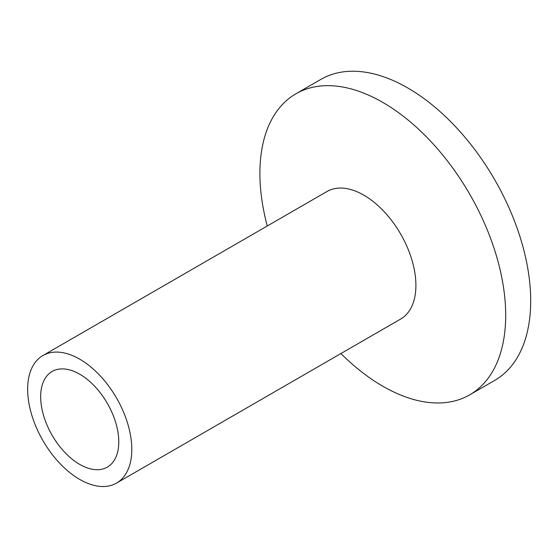 <?xml version="1.0" encoding="UTF-8"?>
<svg xmlns="http://www.w3.org/2000/svg" width="558" height="558" viewBox="0 0 558 558"><rect width="100%" height="100%" fill="white"/><g stroke="black" fill="none" stroke-linecap="round" stroke-linejoin="round"><path stroke-width="0.84" d="M79.724 464.402A55.235 31.89 60 0 1 43.643 415.731A55.235 31.89 60 0 1 52.11 371.475A55.235 31.89 60 0 1 79.724 374.209A55.235 31.89 60 0 1 115.806 422.88A55.235 31.89 60 0 1 107.338 467.137A55.235 31.89 60 0 1 79.724 464.402M79.724 359.178A73.642 42.52 60 0 1 127.838 424.073A73.642 42.52 60 0 1 116.545 483.082A73.642 42.52 60 0 1 79.724 479.434A73.642 42.52 60 0 1 31.611 414.538A73.642 42.52 60 0 1 42.903 355.53A73.642 42.52 60 0 1 79.724 359.178M42.903 355.53L327.002 191.506A73.642 42.52 60 0 1 363.823 195.154A73.642 42.52 60 0 1 411.937 260.049A73.642 42.52 60 0 1 400.644 319.064L116.545 483.082M267.261 225.99A173.803 100.342 60 0 1 295.9 93.807A173.803 100.342 60 0 1 382.802 102.414A173.803 100.342 60 0 1 496.341 255.571A173.803 100.342 60 0 1 469.697 394.841A173.803 100.342 60 0 1 382.802 386.234A173.803 100.342 60 0 1 340.91 353.549M295.9 93.807L320.892 79.376A173.803 100.342 60 0 1 407.793 87.983A173.803 100.342 60 0 1 521.339 241.14A173.803 100.342 60 0 1 494.695 380.41L469.697 394.841"/></g></svg>
